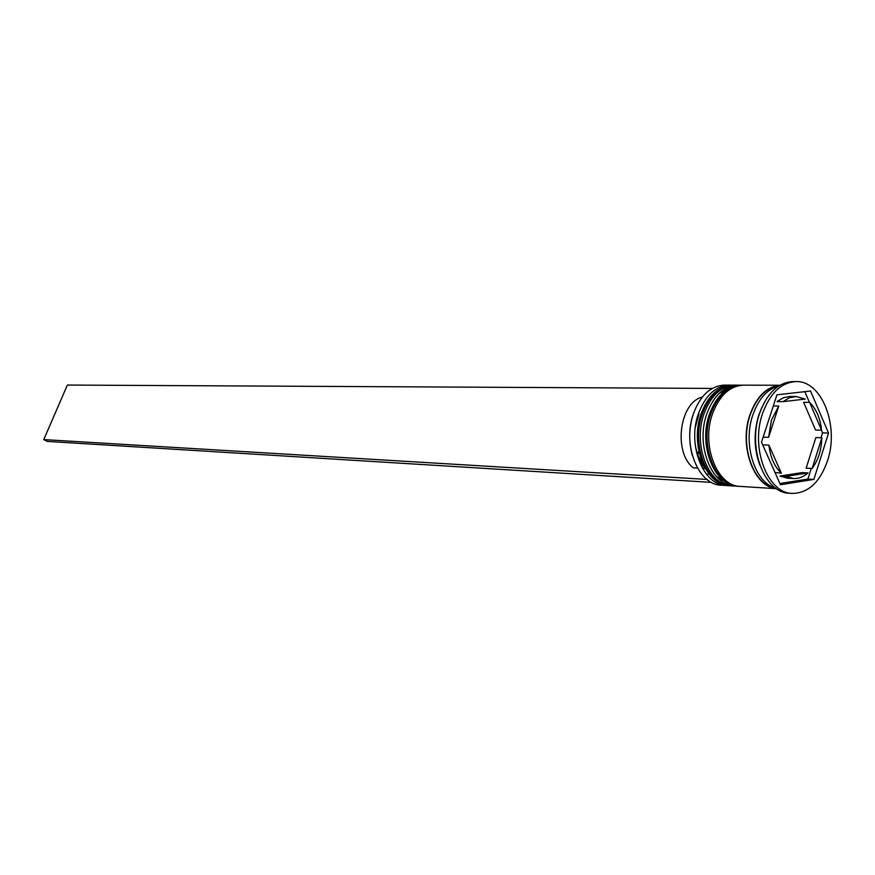 <?xml version="1.0" encoding="UTF-8"?>
<svg xmlns="http://www.w3.org/2000/svg" width="875" height="875" viewBox="0 0 875 875"><rect width="100%" height="100%" fill="white"/><g stroke="black" fill="none" stroke-linecap="round" stroke-linejoin="round"><path stroke-width="1.31" d="M729.498 385.098L724.5 385.087C710.675 385.853 700.317 395.391 693.427 413.711C682.106 444.566 698.228 485.122 721.186 485.198L726.173 485.516C703.205 485.439 687.072 444.762 698.403 413.809C705.305 395.434 715.673 385.864 729.498 385.098L731.15 385.164M736.225 486.084L734.552 486.041C711.561 485.975 695.428 445.091 706.77 413.984C713.683 395.511 724.052 385.897 737.887 385.131L739.561 385.197M761.884 407.334L758.789 415.056C753.539 432.436 753.933 449.236 759.959 465.478M796.009 381.587L793.002 381.577C778.148 382.452 766.992 393.083 759.544 413.503C747.283 447.934 764.619 493.161 789.316 493.227L792.312 493.423C808.248 493.172 819.984 482.278 827.531 460.72C839.464 426.027 821.8 380.428 796.009 381.587C781.156 382.452 770 393.116 762.541 413.558C750.269 448.055 767.605 493.358 792.312 493.423M729.892 387.887L719.064 393.477L729.892 387.887M738.139 385.339L736.488 385.164M737.887 385.131L735.088 385.12C721.252 385.886 710.883 395.489 703.97 413.93C692.628 444.981 708.772 485.789 731.752 485.866L734.552 486.041M779.931 385.262L743.531 385.153C729.695 385.919 719.305 395.566 712.392 414.105C701.039 445.32 717.183 486.336 740.184 486.391L776.508 488.688M779.866 385.306C766.522 386.761 756.536 396.616 749.897 414.881C738.763 446.097 753.933 487.244 776.442 488.644M778.936 385.864C767.288 389.047 758.592 398.738 752.85 414.936C742.547 444.106 754.852 482.858 775.556 488.02M773.303 405.967L778.761 406.044L771.466 420.033L768.589 437.325L763.142 437.139M723.209 484.466L720.541 484.444M821.581 430.205C820.247 418.217 816.266 408.931 809.627 402.38L803.622 402.292L815.587 430.041L821.581 430.205L809.627 402.38M812.131 468.475C818.191 460.228 821.439 449.991 821.866 437.762L815.872 437.577L806.137 468.18L812.131 468.475L821.866 437.762M779.92 476.044L785.903 476.372L793.472 478.527C798.645 478.756 803.491 476.897 808.019 472.927L802.036 472.609L779.92 476.044L787.478 478.188L793.472 478.527M762.989 445.55L762.913 444.861L768.895 445.091C770.35 457.428 774.506 466.791 781.375 473.2L775.009 472.533M785.903 476.372L808.019 472.927M768.895 445.091L781.375 473.2M778.761 406.044L768.589 437.325M708.291 473.058L707.492 475.464M692.289 455.361C688.581 441.514 688.92 427.733 693.317 414.006M698.928 413.984L695.33 427.383M694.881 441.077C695.92 452.67 699.508 462.011 705.633 469.098M828.538 433.059L810.534 391.016L776.934 394.822L761.491 442.192L780.445 484.739L813.881 479.402L828.538 433.059L822.544 432.884L821.384 430.205M733.152 485.909L734.814 485.855M716.319 476.47L726.764 482.759L716.319 476.47M723.691 485.22L725.32 485.078M727.825 485.559L726.173 485.516M809.43 402.369L804.825 391.661M779.909 483.514L807.887 479.073L811.256 468.431M821.002 437.741L822.544 432.884M807.887 479.073L813.881 479.402M790.18 396.463L783.409 397.72L777 401.581L782.994 401.658L789.403 397.786L796.184 396.517L790.18 396.463M782.994 401.658L805.208 399.066L796.184 396.517M699.027 414.017L696.248 421.816M695.428 446.688L698.491 456.63L703.347 464.789M702.253 397.152C679.459 402.216 673.039 452.528 693.339 467.841L697.495 468.07M702.472 468.333L705.272 468.486M698.884 451.292L697.725 454.759M706.333 478.931L710.566 482.322L47.261 441.405L43.75 439.589L67.386 385.055L712.261 388.423M706.191 479.38L43.75 439.589M733.13 385.12L732.845 385.109C719.009 385.875 708.641 395.467 701.739 413.886C690.408 444.894 706.541 485.647 729.52 485.723L729.794 485.734M733.403 385.12L732.845 385.109C718.605 385.919 708.017 395.544 701.061 414.006C689.697 444.916 705.906 485.538 729.52 485.723L730.078 485.756C707.098 485.691 690.955 444.916 702.297 413.897C709.198 395.478 719.567 385.875 733.403 385.12L734.256 385.131M741.552 385.142L741.278 385.142C727.431 385.908 717.052 395.544 710.139 414.061C698.786 445.233 714.93 486.183 737.931 486.248L738.216 486.27M741.836 385.142L741.278 385.142C727.016 385.952 716.406 395.631 709.45 414.181C698.064 445.244 714.284 486.073 737.931 486.248L738.489 486.292C715.498 486.227 699.355 445.255 710.708 414.072C717.62 395.555 728 385.908 741.836 385.142L742.7 385.164M775.775 488.173C753.736 486.062 739.222 445.648 750.127 415.034C756.547 397.294 766.227 387.516 779.166 385.722M737.33 385.459L735.678 385.23M734.016 485.68L732.353 485.789M730.92 485.8L730.078 485.756M739.353 486.325L738.489 486.292"/></g></svg>
